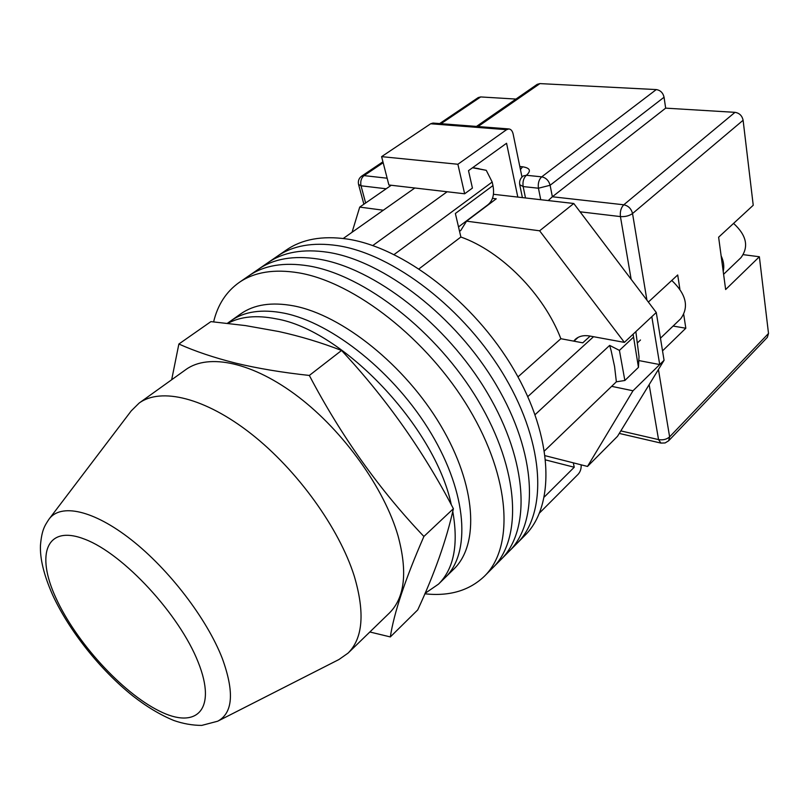 <?xml version="1.0" encoding="UTF-8"?>
<svg xmlns="http://www.w3.org/2000/svg" width="809" height="809" viewBox="0 0 809 809"><rect width="100%" height="100%" fill="white"/><g stroke="black" fill="none" stroke-linecap="round" stroke-linejoin="round"><path stroke-width="1.21" d="M424.856 593.806C449.501 596.486 469.382 590.6 484.52 576.129L517.012 543.375C547.228 513.826 545.337 445.668 505.14 377.297C465.145 308.927 393.053 253.773 337.333 245.592C312.749 242.053 292.696 245.623 277.184 256.322L286.426 249.961C302.02 239.221 322.103 235.55 346.687 238.968C402.407 246.887 474.195 301.575 513.846 369.612C553.69 437.639 555.267 505.706 524.91 535.406L517.012 543.375C547.228 513.826 545.337 445.668 505.14 377.297C465.145 308.927 393.053 253.773 337.333 245.592C312.749 242.053 292.696 245.623 277.184 256.322L267.85 262.743C283.271 252.105 303.284 248.616 327.867 252.287C303.284 248.616 283.271 252.105 267.85 262.743L258.395 269.245C273.735 258.668 293.697 255.27 318.291 259.052C293.697 255.27 273.735 258.668 258.395 269.245L248.838 275.818C264.088 265.301 284.01 261.995 308.593 265.908C284.01 261.995 264.088 265.301 248.838 275.818L239.171 282.472C226.207 291.685 217.692 304.821 213.616 321.871M509.033 551.425C539.087 522.038 536.873 453.788 496.322 385.084C455.983 316.38 383.597 260.751 327.867 252.287C383.597 260.751 455.983 316.38 496.322 385.084C536.873 453.788 539.087 522.038 509.033 551.425M500.953 559.565C530.846 530.36 528.307 462.01 487.392 392.962C446.699 323.924 374.011 267.809 318.291 259.052C374.011 267.809 446.699 323.924 487.392 392.962C528.307 462.01 530.846 530.36 500.953 559.565M492.782 567.797C522.513 538.764 519.631 470.332 478.362 400.94C437.295 331.559 364.313 274.949 308.593 265.908C364.313 274.949 437.295 331.559 478.362 400.94C519.631 470.332 522.513 538.764 492.782 567.797M484.52 576.129C514.079 547.278 510.843 478.756 469.21 409.02C427.779 339.295 354.484 282.189 298.784 272.855C274.2 268.81 254.329 272.016 239.171 282.472M473.73 167.817L486.249 170.315L472.527 167.756M447.144 191.753L372.767 245.552M535.093 414.663L609.662 345.403L611.159 350.752L614.577 366.548L616.367 381.808L544.548 450.846M414.825 188.001L343.238 238.493M486.249 170.315L492.185 182.035L492.954 185.595L455.366 213.495L460.877 237.017C501.398 251.286 543.87 294.213 560.859 338.708L582.763 342.834L590.186 336.089M635.854 331.629L639.029 356.658L638.453 367.347L633.103 334.208M609.662 345.403L619.421 350.388L624.861 380.493L638.453 367.347M624.861 380.493L616.367 381.808M492.185 182.035L394.125 254.522M619.421 350.388L633.235 337.404M593.553 336.706L527.812 396.602M517.982 376.903L560.859 338.708M419.082 268.821L460.877 237.017M492.954 185.595C494.602 194.281 492.893 200.693 487.837 204.839L458.511 226.914M425.049 593.371L438.518 584.118L445.274 577.484C470.808 553.144 467.4 494.127 431.278 433.634C395.338 373.161 332.186 322.579 283.858 313.113C261.813 308.886 244.146 311.465 230.858 320.849L240.657 313.922C254.036 304.467 271.743 301.797 293.798 305.903C342.136 315.095 405.036 365.233 440.652 425.413C476.44 485.612 479.535 544.568 453.839 569.071L445.274 577.484C470.808 553.144 467.4 494.127 431.278 433.634C395.338 373.161 332.186 322.579 283.858 313.113C261.813 308.886 244.146 311.465 230.858 320.849L227.41 323.287M451.321 504.836C435.121 426.869 342.662 329.738 276.011 318.807C256.635 314.934 240.597 316.45 227.905 323.347M438.518 584.118C453.869 568.858 458.622 544.629 452.767 511.45M459.532 231.303L460.776 230.464L466.55 221.17L539.623 230.798L624.376 342.379L589.791 336.018C583.845 335.017 579.062 336.089 575.421 339.254L573.712 341.125M352.067 232.264L359.722 207.104L383.324 210.219M611.655 386.338L632.992 390.777L587.496 466.439L545.246 455.72M493.439 194.291L573.773 203.494L656.271 312.496L664.068 360.298L617.52 436.304L587.496 466.439M632.992 390.777L659.719 364.566L651.811 316.673L656.271 312.496M638.847 360.561L659.719 364.566L664.068 360.298M466.55 221.17L496.251 198.802L492.479 198.367M539.623 230.798L573.773 203.494M359.722 207.104L391.253 185.261M624.376 342.379L651.811 316.673M517.811 197.083L506.565 143.264L468.502 170.659L472.426 188.082L464.639 193.786L388.886 184.988L381.605 156.643L457.884 164.257L464.639 193.786M457.884 164.257L506.576 129.683L430.671 123.767L433.037 123.069L508.912 128.944L506.576 129.683M381.605 156.643L430.671 123.767M521.977 177.04L513.139 134.041C512.4 130.916 510.995 129.218 508.912 128.944M573.308 462.839L574.238 467.248L544.356 496.948M545.731 459.957L574.238 467.248M539.573 512.936L578.182 474.236C580.397 471.687 581.378 468.553 581.145 464.821M671.773 280.45C686.254 294.274 689.238 307.046 680.693 318.766L660.468 338.192M723.6 274.291L740.953 257.677C749.033 246.745 746.565 235.318 733.571 223.405M723.216 271.379C724.389 266.485 723.691 261.307 721.122 255.836M476.471 126.426L537.216 84.338L539.937 83.6L656.271 89.577C660.397 90.234 662.996 92.782 664.058 97.242L550.11 185.271L552.365 196.769L665.665 108.143L735.007 112.34C739.426 113.068 742.126 115.707 743.107 120.268L753.23 205.253L718.625 237.199L725.643 289.531L759.368 256.756L768.51 333.46L767.357 337.333L668.628 440.794L669.619 436.87L768.51 333.46M679.853 289.015L677.709 274.969L648.363 302.05M673.098 326.057L685.82 328.232L683.747 314.62M685.82 328.232L662.531 350.863M439.641 123.585L478.271 97.555L480.688 96.938L515.95 99.072M759.368 256.756L743.37 254.673M664.058 97.242L665.665 108.143M743.107 120.268L632.537 213.536C631.283 208.692 628.371 205.779 623.779 204.788L552.365 196.769L548.239 200.571M178.87 344.027L210.906 321.618L245.44 325.582L278.832 331.538C300.442 336.311 321.355 342.622 341.56 350.469C386.095 398.301 423.37 451.048 453.394 508.699C446.528 539.724 434.635 573.46 417.717 609.915L390.322 636.926C393.993 612.898 405.178 579.416 423.896 536.458C379.31 489.617 341.125 435.94 309.331 375.447C282.088 372.494 257.565 368.398 235.773 363.15C214.173 357.72 195.202 351.349 178.87 344.027L171.67 379.745M369.844 631.991L390.322 636.926M309.331 375.447L341.56 350.469M423.896 536.458L453.394 508.699M49.369 518.7L131.23 410.891L139.148 403.064C160.9 387.177 205.092 397.634 251.205 433.846C297.257 469.989 339.254 528.328 354.281 576.17C365.031 612.625 362.958 638.281 348.062 653.116L338.951 659.517L218.309 720.9M139.148 403.064L185.898 369.551C208.56 353.037 252.984 362.169 298.41 396.875C343.785 431.521 384.305 488.373 398.008 535.73C407.746 571.852 404.854 597.639 389.351 613.07L348.062 653.116M631.151 279.307L620.432 216.59C625.226 216.883 629.26 215.861 632.537 213.536L646.917 300.129M658.435 369.501L669.619 436.87C666.687 439.388 662.996 440.298 658.546 439.6L649.152 384.649M620.827 430.904L658.546 439.6L660.933 443.089L665.099 442.948L668.628 440.794M735.007 112.34L623.779 204.788C621.019 207.63 619.906 211.564 620.432 216.59L580.053 211.796M540.736 199.712L538.44 188.224L523.15 186.566L525.496 197.962M386.166 188.78L361.026 185.797L365.638 203.008M480.688 96.938L441.026 123.686M383.163 162.72L364.04 175.614L387.147 178.213M519.813 166.512L522.604 166.785C530.117 167.989 531.382 170.82 526.406 175.28L541.717 176.847L656.271 89.577M539.937 83.6L478.028 126.548M523.342 175.907L526.406 175.28C523.575 177.95 522.493 181.712 523.15 186.566L519.722 184.685L522.402 197.608M522.604 166.785L520.44 169.536M364.04 175.614L361.653 176.14C358.883 178.233 357.851 181.004 358.559 184.432L361.026 185.797C360.207 181.418 361.208 178.02 364.04 175.614M541.717 176.847C538.895 179.537 537.803 183.33 538.44 188.224L550.11 185.271C548.775 180.549 545.974 177.747 541.717 176.847M198.154 662.126C179.456 614.456 123.433 553.922 85.087 539.34C46.467 524.02 35.505 554.003 55.932 597.993C75.894 641.861 121.765 692.322 158.968 710.838C196.365 729.961 217.409 709.999 198.154 662.126M52.514 594.686C43.929 575.179 39.904 558.756 40.45 545.418C41.795 529.733 44.738 525.729 48.955 519.247C60.533 503.107 93.278 509.903 131.22 539.704C169.121 569.405 206.973 618.905 222.283 658.405C234.509 692.11 232.972 713.042 217.692 721.213L201.734 725.41C192.36 725.36 183.036 723.711 173.773 720.465C160.313 714.923 146.611 706.702 132.696 695.821C100.336 669.923 69.261 630.969 52.696 595.111M479.019 168.717L472.689 167.635M578.162 337.353L573.935 341.165M637.765 342.581L640.495 339.992M522.988 176.15C520.268 178.374 519.176 181.226 519.722 184.685M382.93 161.8L361.653 176.14M363.878 204.232L358.559 184.432M660.933 443.089L619.279 433.422"/></g></svg>
